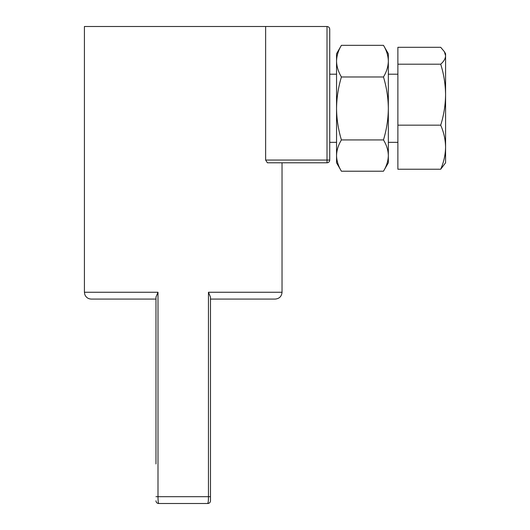 <?xml version="1.0" encoding="UTF-8"?>
<svg xmlns="http://www.w3.org/2000/svg" width="530" height="530" viewBox="0 0 530 530"><rect width="100%" height="100%" fill="white"/><g stroke="black" fill="none" stroke-linecap="round" stroke-linejoin="round"><path stroke-width="0.79" d="M208.197 502.062L207.76 503.5L158.695 503.5L158.318 502.433M210.483 463.975L210.483 500.777A2.723 2.723 0 0 1 207.76 503.5C208.191 503.116 208.423 500.843 208.456 496.683L210.483 496.683L210.483 297.072L208.456 292.255L282.033 292.255C281.635 296.396 279.363 298.668 275.222 299.072L210.483 299.072M158 497.027L158 496.683L208.456 496.683L208.456 497.027M208.389 499.624L208.356 500.26M155.972 299.072L91.233 299.072C88.132 298.913 85.986 297.39 84.807 294.514L84.422 292.255L84.422 26.5L327.01 26.5C328.66 26.666 329.574 27.573 329.733 29.223C329.574 27.573 328.66 26.666 327.01 26.5L327.01 160.06L329.733 160.06L329.733 29.223M155.972 463.975L155.972 297.072L158 292.255L84.422 292.255M158.152 500.983L158.039 498.876M282.033 292.255L282.033 162.783L327.01 162.783A2.723 2.723 0 0 0 329.733 160.06A2.723 2.723 0 0 1 327.01 162.783A2.723 2.723 0 0 0 329.733 160.06A2.723 2.723 0 0 1 327.01 162.783L267.378 162.783L265.636 160.06L265.636 26.5M155.972 500.777A2.723 2.723 0 0 0 158.695 503.5C158.271 503.122 158.039 500.85 158 496.683L158 292.255M440.708 125.159C443.822 115.209 445.445 105.046 445.578 94.678L445.578 147.194C445.445 139.681 443.822 132.341 440.708 125.159L397.878 125.159L397.878 169.229L440.708 169.229L445.578 162.783L445.578 147.194C445.445 154.687 443.822 162.034 440.708 169.229M440.708 64.196C443.835 61.427 445.458 58.618 445.578 55.756L445.578 94.678C445.445 84.29 443.822 74.134 440.708 64.196L397.878 64.196L397.878 125.159M444.378 51.682L445.578 53.755L445.578 55.756L444.378 51.682L440.708 47.309L397.878 47.309L397.878 64.196M383.468 139.933C386.595 129.611 388.218 119.118 388.338 108.458L388.338 155.575C388.205 150.242 386.582 145.028 383.468 139.933L341.419 139.933C338.292 129.611 336.669 119.118 336.55 108.458L336.55 155.575C336.683 150.242 338.306 145.028 341.419 139.933M341.419 45.322L336.55 53.755L336.55 61.155C336.683 55.763 338.306 50.483 341.419 45.322L383.468 45.322L388.338 53.755L388.338 61.155C388.205 55.763 386.582 50.483 383.468 45.322M341.419 171.216L336.55 162.783L336.55 155.575C336.689 160.895 338.312 166.109 341.419 171.216L383.468 171.216L388.338 162.783L388.338 155.575C388.205 160.895 386.582 166.109 383.468 171.216M388.338 108.458L388.338 61.155C388.205 66.541 386.582 71.815 383.468 76.983C386.569 87.172 388.192 97.666 388.338 108.458M341.419 76.983C338.319 87.172 336.696 97.666 336.55 108.458L336.55 61.155C336.689 66.541 338.312 71.815 341.419 76.983L383.468 76.983M265.636 160.06L327.01 160.06L327.01 162.783M208.456 496.683L208.456 292.255M155.972 496.683L158 496.683M397.878 74.2L388.338 74.2M336.55 74.2L329.733 74.2M397.878 142.345L388.338 142.345M336.55 142.345L329.733 142.345"/></g></svg>
